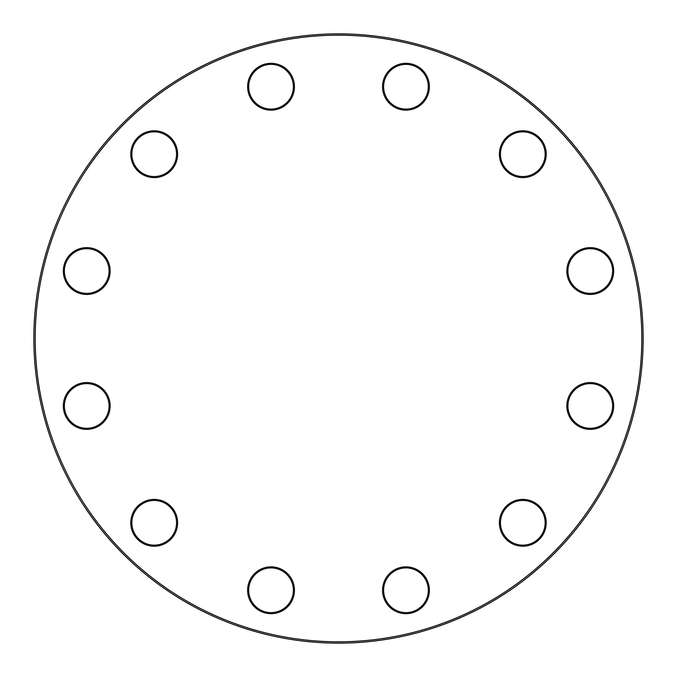 <?xml version="1.0" encoding="UTF-8"?>
<svg xmlns="http://www.w3.org/2000/svg" width="677" height="677" viewBox="0 0 677 677"><rect width="100%" height="100%" fill="white"/><g stroke="black" fill="none" stroke-linecap="round" stroke-linejoin="round"><path stroke-width="1.02" d="M643.15 338.5A304.65 304.65 0 0 1 186.175 602.335A304.65 304.65 0 0 1 186.175 74.665A304.65 304.65 0 0 1 643.15 338.5M641.796 338.5A303.296 303.296 0 0 0 186.852 75.841A303.296 303.296 0 0 0 186.852 601.159A303.296 303.296 0 0 0 641.796 338.5M429.387 590.268A23.424 23.424 0 0 1 394.251 610.552A23.424 23.424 0 0 1 394.251 569.975A23.424 23.424 0 0 1 429.387 590.268M546.229 522.805A23.424 23.424 0 0 1 511.093 543.089A23.424 23.424 0 0 1 511.093 502.52A23.424 23.424 0 0 1 546.229 522.805M613.692 405.963A23.424 23.424 0 0 1 578.556 426.248A23.424 23.424 0 0 1 578.556 385.67A23.424 23.424 0 0 1 613.692 405.963M613.692 271.037A23.424 23.424 0 0 1 578.556 291.33A23.424 23.424 0 0 1 578.556 250.752A23.424 23.424 0 0 1 613.692 271.037M546.229 154.195A23.424 23.424 0 0 1 511.093 174.48A23.424 23.424 0 0 1 511.093 133.911A23.424 23.424 0 0 1 546.229 154.195M429.387 86.732A23.424 23.424 0 0 1 394.251 107.025A23.424 23.424 0 0 1 394.251 66.448A23.424 23.424 0 0 1 429.387 86.732M294.461 86.732A23.424 23.424 0 0 1 259.325 107.025A23.424 23.424 0 0 1 259.325 66.448A23.424 23.424 0 0 1 294.461 86.732M177.619 154.195A23.424 23.424 0 0 1 142.483 174.48A23.424 23.424 0 0 1 142.483 133.911A23.424 23.424 0 0 1 177.619 154.195M110.156 271.037A23.424 23.424 0 0 1 75.02 291.33A23.424 23.424 0 0 1 75.02 250.752A23.424 23.424 0 0 1 110.156 271.037M110.156 405.963A23.424 23.424 0 0 1 75.02 426.248A23.424 23.424 0 0 1 75.02 385.67A23.424 23.424 0 0 1 110.156 405.963M177.619 522.805A23.424 23.424 0 0 1 142.483 543.089A23.424 23.424 0 0 1 142.483 502.52A23.424 23.424 0 0 1 177.619 522.805M294.461 590.268A23.424 23.424 0 0 1 259.325 610.552A23.424 23.424 0 0 1 259.325 569.975A23.424 23.424 0 0 1 294.461 590.268M248.696 590.268A22.341 22.341 0 0 0 271.037 612.609A22.341 22.341 0 0 0 293.378 590.268A22.341 22.341 0 0 0 271.037 567.927A22.341 22.341 0 0 0 248.696 590.268M131.854 522.805A22.341 22.341 0 0 0 154.195 545.146A22.341 22.341 0 0 0 176.536 522.805A22.341 22.341 0 0 0 154.195 500.464A22.341 22.341 0 0 0 131.854 522.805M64.391 405.963A22.341 22.341 0 0 0 86.732 428.304A22.341 22.341 0 0 0 109.073 405.963A22.341 22.341 0 0 0 86.732 383.622A22.341 22.341 0 0 0 64.391 405.963M64.391 271.037A22.341 22.341 0 0 0 86.732 293.378A22.341 22.341 0 0 0 109.073 271.037A22.341 22.341 0 0 0 86.732 248.696A22.341 22.341 0 0 0 64.391 271.037M131.854 154.195A22.341 22.341 0 0 0 154.195 176.536A22.341 22.341 0 0 0 176.536 154.195A22.341 22.341 0 0 0 154.195 131.854A22.341 22.341 0 0 0 131.854 154.195M248.696 86.732A22.341 22.341 0 0 0 271.037 109.073A22.341 22.341 0 0 0 293.378 86.732A22.341 22.341 0 0 0 271.037 64.391A22.341 22.341 0 0 0 248.696 86.732M383.622 86.732A22.341 22.341 0 0 0 405.963 109.073A22.341 22.341 0 0 0 428.304 86.732A22.341 22.341 0 0 0 405.963 64.391A22.341 22.341 0 0 0 383.622 86.732M500.464 154.195A22.341 22.341 0 0 0 522.805 176.536A22.341 22.341 0 0 0 545.146 154.195A22.341 22.341 0 0 0 522.805 131.854A22.341 22.341 0 0 0 500.464 154.195M567.927 271.037A22.341 22.341 0 0 0 590.268 293.378A22.341 22.341 0 0 0 612.609 271.037A22.341 22.341 0 0 0 590.268 248.696A22.341 22.341 0 0 0 567.927 271.037M567.927 405.963A22.341 22.341 0 0 0 590.268 428.304A22.341 22.341 0 0 0 612.609 405.963A22.341 22.341 0 0 0 590.268 383.622A22.341 22.341 0 0 0 567.927 405.963M500.464 522.805A22.341 22.341 0 0 0 522.805 545.146A22.341 22.341 0 0 0 545.146 522.805A22.341 22.341 0 0 0 522.805 500.464A22.341 22.341 0 0 0 500.464 522.805M383.622 590.268A22.341 22.341 0 0 0 405.963 612.609A22.341 22.341 0 0 0 428.304 590.268A22.341 22.341 0 0 0 405.963 567.927A22.341 22.341 0 0 0 383.622 590.268"/></g></svg>

